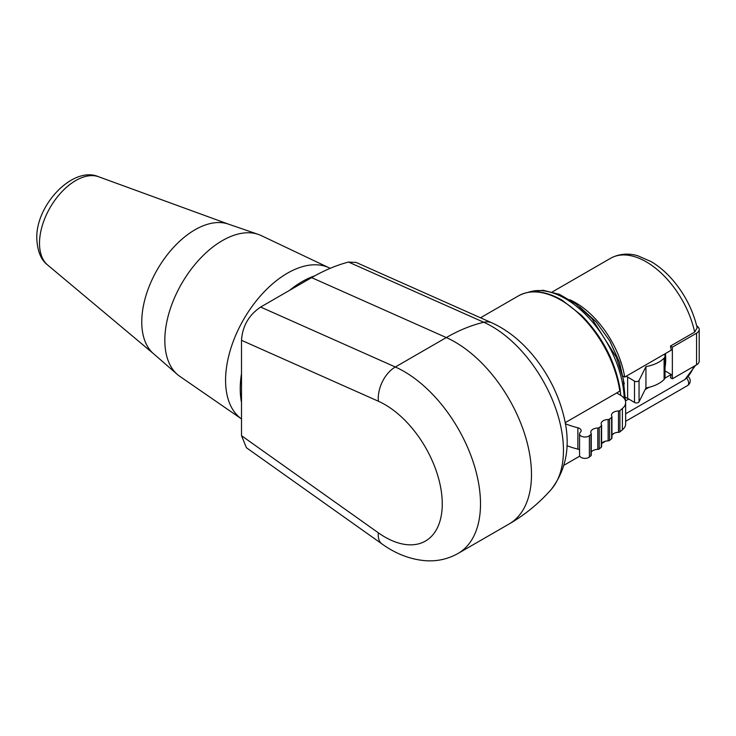 <?xml version="1.0" encoding="UTF-8"?>
<svg xmlns="http://www.w3.org/2000/svg" width="736" height="736" viewBox="0 0 736 736"><rect width="100%" height="100%" fill="white"/><g stroke="black" fill="none" stroke-linecap="round" stroke-linejoin="round"><path stroke-width="1.1" d="M566.959 445.703A67.602 39.026 0 0 0 577.87 449.126A5.41 3.119 0 0 1 579.554 449.788M591.183 454.839A1.803 1.04 180 0 1 591.266 455.161A1.803 1.04 180 0 1 590.944 455.759L589.389 457.038A5.41 3.119 180 0 1 583.335 458.224A5.41 3.119 180 0 1 579.554 455.253L579.554 433.909A5.41 3.119 0 0 0 583.335 436.88A5.41 3.119 0 0 0 589.389 435.694L590.944 434.415A1.803 1.04 0 0 0 591.266 433.826A1.803 1.04 0 0 0 591.183 433.495A7.213 4.158 0 0 1 590.824 432.207A7.213 4.158 0 0 1 597.798 428.039A1.803 1.04 0 0 0 599.214 427.598L601.284 425.896A1.803 1.04 0 0 0 601.606 425.298A1.803 1.04 0 0 0 601.514 424.976A7.213 4.158 0 0 1 601.165 423.678A7.213 4.158 0 0 1 608.138 419.52A1.803 1.04 0 0 0 609.555 419.069L611.625 417.367A1.803 1.04 0 0 0 611.947 416.769A1.803 1.04 0 0 0 611.855 416.447A7.213 4.158 0 0 1 611.496 415.15A7.213 4.158 0 0 1 618.479 410.992A1.803 1.04 0 0 0 619.896 410.55L622.398 408.48A18.023 10.405 0 0 0 625.655 402.518A18.023 10.405 0 0 0 620.595 395.287L616.685 392.941M599.214 427.598L599.214 448.942A1.803 1.04 180 0 1 597.798 449.383A7.213 4.158 0 0 0 591.266 452.097M599.214 448.942L601.284 447.24L601.284 425.896M601.514 446.31A1.803 1.04 180 0 1 601.606 446.642A1.803 1.04 180 0 1 601.284 447.24M609.555 419.069L609.555 440.413A1.803 1.04 180 0 1 608.138 440.855A7.213 4.158 0 0 0 601.606 443.578M609.555 440.413L611.625 438.711L611.625 417.367M611.855 437.791A1.803 1.04 180 0 1 611.947 438.113A1.803 1.04 180 0 1 611.625 438.711M619.896 410.55L619.896 431.894A1.803 1.04 180 0 1 618.479 432.336A7.213 4.158 0 0 0 611.947 435.05M619.896 431.894L622.398 429.824A18.023 10.405 0 0 0 625.655 423.853L625.655 402.518M625.536 397.486A7.213 4.158 180 0 1 627.624 398.351L634.506 402.472A2.705 1.564 0 0 0 639.05 401.819L645.941 387.955A31.547 18.216 0 0 0 664.093 379.491A7.213 4.158 0 0 0 665.022 377.448L665.022 356.104A7.213 4.158 0 0 0 664.249 354.237M664.921 378.129L671.232 374.495A71.208 41.106 60 0 1 670.441 377.715L672.345 378.81L696.56 364.826A9.016 5.207 0 0 0 699.2 361.146L699.2 329.507A9.016 5.207 0 0 0 696.707 325.91M626.042 376.298A7.213 4.158 180 0 1 627.624 377.007L634.506 381.128A2.705 1.564 0 0 0 639.05 380.475L645.941 366.611A31.547 18.216 0 0 0 664.093 358.147A7.213 4.158 0 0 0 665.022 356.104M565.312 423.706A67.602 39.026 0 0 0 577.87 427.782A5.41 3.119 0 0 1 581.136 430.652A5.41 3.119 0 0 1 580.345 432.28A5.41 3.119 0 0 0 579.554 433.909M645.941 387.955L645.941 366.611M665.022 367.706A61.833 35.696 -120 0 0 665.712 359.159A61.833 35.696 -120 0 0 665.454 353.538M696.56 364.826L696.56 333.187L672.345 347.171L670.441 346.067L694.655 332.092A71.208 41.106 -120 0 0 610.613 258.272C621.451 252.448 631.7 253.92 637.928 255.824L651.277 261.676C659.235 266.423 666.632 272.817 673.458 280.876C685.216 294.989 693.11 310.629 697.148 327.787L694.655 332.092M696.56 333.187A9.016 5.207 0 0 0 699.2 329.507M670.441 346.067A71.208 41.106 60 0 1 671.232 350.207L624.708 377.071A71.208 41.106 -120 0 0 569.82 299.745M672.345 347.171L672.345 378.81M671.232 374.495L665.022 370.907M565.128 422.712L619.786 391.156L619.767 389.666M624.708 377.071L623.153 376.17M314.714 275.871C326.177 269.551 337.447 264.942 348.514 262.062L483.764 322.258A101.172 58.411 60 0 1 553.021 401.35A101.172 58.411 60 0 1 551.301 489.357C567.677 467.811 571.375 441.701 562.414 411.038C558.983 398.921 553.969 387.21 547.363 375.921C541.089 365.212 533.793 355.58 525.467 347.006C515.163 336.389 503.948 328.33 491.832 322.828A27.039 17.287 -66 0 0 483.764 322.258A198.288 126.776 114 0 0 446.301 337.566L311.613 277.619L314.714 275.871A87.428 50.48 120 0 0 289.57 290.352L260.627 307.059C248.832 315.017 242.457 326.103 241.509 340.317L378.378 401.23A81.116 46.837 60 0 1 442.262 503.921A81.116 46.837 60 0 1 378.378 532.836A27.039 13.736 -54.6 0 0 381.846 543.849L246.44 447.746L241.509 435.703L241.509 402.436A87.428 50.48 -60 0 1 240.23 388.746A87.428 50.48 120 0 1 241.509 373.594L241.509 402.436M241.509 340.317L241.509 373.594M348.514 262.062L356.104 262.43M177.385 374.477L153.373 353.574A75.256 43.452 -60 0 1 141.763 321.963A75.256 43.452 -60 0 1 171.893 249.21A75.256 43.452 -60 0 1 228.16 224.038L258.272 234.379A81.402 46.994 120 0 0 197.414 261.602A81.402 46.994 120 0 0 164.827 340.29A81.402 46.994 -60 0 0 177.385 374.477A81.402 46.994 -60 0 0 179.851 376.39L241.509 418.922A87.428 50.48 -60 0 1 225.575 380.282A87.428 50.48 120 0 1 262.421 293.71A87.428 50.48 120 0 1 329.038 267.784A87.428 50.48 120 0 1 330.151 268.346M329.038 267.784L261.16 235.557A81.402 46.994 120 0 0 258.272 234.379M311.613 277.619L289.57 290.352M625.517 400.881L628.746 399.022M645.141 389.556L649.069 387.283M625.655 413.798L685.023 379.463M625.655 421.314L687.516 385.6A5.41 3.119 -120 0 0 686.66 378.111M620.218 390.752A83.37 48.134 60 0 1 620.724 395.361M664.093 379.491L664.093 358.147M639.05 401.819L639.05 380.475M634.506 402.472L634.506 381.128M627.624 398.351L627.624 377.007M622.398 429.824L622.398 408.48M590.944 455.759L590.944 434.415M589.389 457.038L589.389 435.694M618.479 410.992L618.479 432.336M608.138 419.52L608.138 440.855M597.798 428.039L597.798 449.383M577.87 427.782L577.87 449.126M551.301 489.357C539.157 503.185 525.09 514.731 509.091 523.995A108.155 62.45 -120 0 0 523.885 431.701A108.155 62.45 -120 0 0 446.301 337.566L395.324 366.997A27.039 17.287 114 0 0 378.378 401.23M47.665 265.034C41.041 260.038 37.416 251.224 36.8 238.611C35.567 205.132 73.131 165.453 98.633 176.76A51.226 29.578 120 0 0 60.196 193.568A51.226 29.578 120 0 0 39.505 243.303A51.226 29.578 120 0 0 47.665 265.034L153.566 353.731M378.378 532.836L241.509 435.703M260.627 307.059L395.324 366.997A108.155 62.45 60 0 1 472.898 461.132A108.155 62.45 60 0 1 458.105 553.426L509.091 523.995M603.17 442.621L605.323 441.241A84.723 48.916 60 0 1 603.17 442.621L601.671 443.486M480.498 317.786L518.448 295.872A84.723 48.916 60 0 1 578.772 313.619A84.723 48.916 60 0 1 619.786 391.156M693.79 366.427A71.208 41.106 60 0 1 684.36 379.905M624.192 398.397A83.37 48.134 -120 0 0 589.849 318.982A83.37 48.134 -120 0 0 528.328 292.293M611.947 435.197A83.37 48.134 -120 0 0 613.594 433.559M611.947 438.113L611.947 416.769M601.606 446.642L601.606 425.298M591.266 455.161L591.266 433.826M552.386 291.888L610.613 258.272M98.633 176.76L228.399 224.121M491.832 322.828L356.114 262.43M564.061 465.198L579.775 456.127M684.977 379.491L695.538 365.424M687.516 385.6A5.41 5.41 0 0 0 688.178 376.685M624.248 383.953L619.546 362.443L609.794 340.961L596.068 321.779L579.793 306.949M625.508 401.184L623.208 378.58L616.418 357.383L591.946 318.633L576.15 304.088L559.47 294.354L543.048 290.26L528.062 292.339M613.944 433.366L611.947 435.289M518.448 295.872C530.877 289.184 545.523 290.683 562.368 300.362L581.523 315.321C602.609 336.968 615.526 361.956 620.292 390.273M381.846 543.849C395.95 554.015 410.808 559.664 426.411 560.768C437.736 561.384 448.307 558.937 458.105 553.426"/></g></svg>
